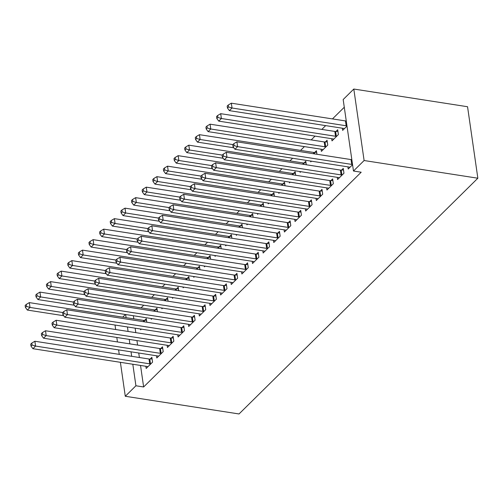 <?xml version="1.0" encoding="UTF-8"?>
<svg xmlns="http://www.w3.org/2000/svg" width="503" height="503" viewBox="0 0 503 503"><rect width="100%" height="100%" fill="white"/><g stroke="black" fill="none" stroke-linecap="round" stroke-linejoin="round"><path stroke-width="0.75" d="M344.285 107.246L332.464 118.915M325.674 125.618L321.832 129.409M315.041 136.112L311.2 139.909M304.409 146.612L300.568 150.403M292.614 158.25L289.935 160.897M281.982 168.75L279.303 171.397M271.35 179.244L268.665 181.891M260.717 189.738L258.033 192.385M250.079 200.238L247.401 202.885M239.447 210.732L236.768 213.379M228.815 221.226L226.136 223.873M218.183 231.726L215.504 234.373M207.55 242.22L204.866 244.867M196.918 252.713L194.233 255.361M186.286 263.214L183.601 265.861M175.648 273.707L172.969 276.354M165.015 284.201L162.337 286.848M154.383 294.701L151.705 297.348M143.751 305.195L141.066 307.842M343.172 99.537L353.804 89.037L467.551 106.73L477.85 178.219L239.032 413.963L125.285 396.27L135.917 385.776L143.632 386.97L361.185 172.221L353.477 171.026L343.172 99.537M122.726 317.142L125.404 314.494M331.697 138.702L332.011 140.878L338.393 134.584L337.695 129.749L335.973 131.453M337.268 177.345L337.582 179.521L343.964 173.227L343.266 168.392L341.543 170.096M310.628 161.054L310.747 161.872L311.445 161.18M314.708 152.44L316.431 150.743L316.94 154.276M316.003 198.339L316.318 200.515L322.693 194.215L322.002 189.386L320.279 191.083M289.363 182.048L289.483 182.866L290.181 182.174M293.444 173.434L295.167 171.737L295.676 175.27M294.733 219.333L295.047 221.509L301.429 215.209L300.731 210.38L299.008 212.077M268.099 203.036L268.212 203.853L268.916 203.168M272.18 194.428L273.896 192.731L274.405 196.258M273.469 240.321L273.783 242.496L280.165 236.203L279.467 231.374L277.744 233.071M246.828 224.03L246.948 224.847L247.646 224.156M250.909 215.416L252.632 213.718L253.141 217.252M252.204 261.315L252.519 263.49L258.894 257.19L258.202 252.361L256.48 254.059M225.564 245.024L225.684 245.841L226.381 245.15M229.645 236.41L231.367 234.712L231.877 238.246M230.934 282.309L231.248 284.484L237.63 278.184L236.932 273.355L235.215 275.053M204.3 266.012L204.413 266.835L205.117 266.144M208.38 257.404L210.097 255.706L210.606 259.234M209.669 303.303L209.984 305.472L216.365 299.178L215.668 294.349L213.945 296.047M183.029 287.006L183.149 287.823L183.846 287.131M187.11 278.398L188.832 276.694L189.342 280.228M188.405 324.29L188.719 326.466L195.095 320.172L194.403 315.337L192.68 317.041M161.765 307.999L161.884 308.817L162.582 308.125M165.845 299.386L167.568 297.688L168.077 301.222M167.141 345.284L167.449 347.46L173.831 341.16L173.133 336.331L171.416 338.029M140.5 328.993L140.614 329.811L141.318 329.119M144.581 320.38L146.298 318.682L146.807 322.216M145.87 366.278L146.184 368.454L152.566 362.154L151.868 357.325L150.146 359.023M133.364 315.733L133.817 318.864M135.156 328.157L135.804 332.653M136.948 340.588L137.596 345.077M138.74 353.018L139.388 357.507M140.532 365.442L143.632 386.97M156.502 355.778L156.817 357.954L163.198 351.66L162.5 346.825L160.778 348.529M151.133 318.493L151.252 319.311L151.95 318.619M155.213 309.886L156.936 308.182L157.445 311.715M177.773 334.791L178.087 336.966L184.463 330.666L183.771 325.837L182.048 327.535M172.397 297.499L172.516 298.323L173.214 297.631M176.478 288.892L178.2 287.194L178.71 290.721M199.037 313.797L199.351 315.972L205.733 309.672L205.035 304.843L203.313 306.541M193.661 276.512L193.781 277.329L194.479 276.637M197.742 267.898L199.465 266.2L199.974 269.734M220.301 292.803L220.616 294.978L226.998 288.684L226.3 283.849L224.577 285.547M214.932 255.518L215.051 256.335L215.749 255.643M219.012 246.91L220.729 245.206L221.238 248.74M241.572 271.809L241.88 273.984L248.262 267.69L247.564 262.862L245.848 264.559M236.196 234.524L236.316 235.341L237.014 234.656M240.277 225.916L242 224.219L242.509 227.746M262.836 250.821L263.151 252.996L269.526 246.696L268.835 241.868L267.112 243.565M257.461 213.536L257.58 214.353L258.278 213.662M261.541 204.922L263.264 203.225L263.773 206.758M284.101 229.827L284.415 232.002L290.797 225.702L290.099 220.874L288.376 222.571M278.731 192.542L278.844 193.359L279.549 192.668M282.812 183.928L284.528 182.231L285.038 185.764M305.371 208.833L305.679 211.009L312.061 204.715L311.363 199.88L309.647 201.584M299.995 171.548L300.115 172.366L300.813 171.674M304.076 162.941L305.799 161.237L306.308 164.77M326.636 187.845L326.95 190.021L333.326 183.721L332.634 178.892L330.911 180.59M321.065 149.202L321.379 151.378L327.761 145.078L327.063 140.249L325.34 141.947M347.9 166.851L348.214 169.027L352.565 164.733M342.336 128.208L342.644 130.384L347.001 126.09M353.804 89.037L364.109 160.526L353.477 171.026M364.109 160.526L477.85 178.219M125.656 314.532L126.102 317.663M127.448 326.963L128.089 331.452M129.233 339.387L129.881 343.882M131.025 351.817L131.673 356.306M132.817 364.247L135.917 385.776M115.024 325.026L115.665 329.522M116.809 337.456L117.457 341.946M118.601 349.887L119.249 354.376M120.393 362.311L125.285 396.27M149.699 363.832L149.007 359.004L34.877 341.254L35.575 346.083L149.699 363.832A2.219 1.056 171.8 0 0 150.498 363.87L150.843 363.851M32.06 345.033L31.783 343.096L30.721 344.146L30.997 346.083L32.06 345.033L35.575 346.083L32.915 348.705L147.046 366.461A2.219 1.056 171.8 0 1 147.687 366.649L147.907 366.75M149.007 359.004A2.219 1.056 171.8 0 0 149.8 359.041L152.101 358.922M34.877 341.254L31.783 343.096M30.997 346.083L32.915 348.705M146.53 320.279L144.235 320.398A2.219 1.056 -8.2 0 1 143.437 320.361L29.306 302.611L30.004 307.44L27.344 310.062L63.724 315.721M62.749 312.533L30.004 307.44L26.489 306.39L26.213 304.453L25.15 305.503L25.427 307.44L26.489 306.39M27.344 310.062L25.427 307.44M26.213 304.453L29.306 302.611M160.338 353.339L159.64 348.51L45.509 330.754L46.207 335.589L160.338 353.339A2.219 1.056 171.8 0 0 161.13 353.376L161.476 353.358M42.692 334.533L42.415 332.602L41.353 333.652L41.63 335.583L42.692 334.533L46.207 335.589L43.547 338.211L157.678 355.961A2.219 1.056 171.8 0 1 158.319 356.149L158.539 356.256M159.64 348.51A2.219 1.056 171.8 0 0 160.432 348.541L162.733 348.422M45.509 330.754L42.415 332.602M41.63 335.583L43.547 338.211M170.97 342.845L170.272 338.01L56.141 320.26L56.839 325.089L170.97 342.845A2.219 1.056 171.8 0 0 171.762 342.876L172.108 342.857M53.324 324.039L53.048 322.109L51.985 323.159L52.262 325.089L53.324 324.039L56.839 325.089L54.179 327.717L168.31 345.467A2.219 1.056 171.8 0 1 168.951 345.655L169.171 345.762M170.272 338.01A2.219 1.056 171.8 0 0 171.07 338.047L173.365 337.928M56.141 320.26L53.048 322.109M52.262 325.089L54.179 327.717M157.162 309.779L154.867 309.898A2.219 1.056 -8.2 0 1 154.069 309.867L39.938 292.111L40.636 296.946L37.977 299.568L74.356 305.227M73.381 302.039L40.636 296.946L37.128 295.89L36.845 293.959L35.782 295.01L36.059 296.94L37.128 295.89M37.977 299.568L36.059 296.94M36.845 293.959L39.938 292.111M167.795 299.285L165.5 299.404A2.219 1.056 -8.2 0 1 164.701 299.367L50.577 281.617L51.268 286.446L48.615 289.074L84.988 294.727M84.014 291.539L51.268 286.446L47.76 285.396L47.477 283.466L46.414 284.516L46.697 286.446L47.76 285.396M48.615 289.074L46.697 286.446M47.477 283.466L50.577 281.617M181.602 332.345L180.904 327.516L66.773 309.766L67.471 314.595L181.602 332.345A2.219 1.056 171.8 0 0 182.4 332.382L182.74 332.364M63.963 313.545L63.68 311.609L62.617 312.659L62.894 314.589L63.963 313.545L67.471 314.595L64.812 317.217L178.942 334.973A2.219 1.056 171.8 0 1 179.584 335.155L179.804 335.262M180.904 327.516A2.219 1.056 171.8 0 0 181.702 327.554L183.997 327.434M66.773 309.766L63.68 311.609M62.894 314.589L64.812 317.217M192.234 321.851L191.536 317.022L77.412 299.266L78.103 304.095L192.234 321.851A2.219 1.056 171.8 0 0 193.033 321.889L193.378 321.87M74.595 303.045L74.312 301.115L73.249 302.165L73.532 304.095L74.595 303.045L78.103 304.095L75.45 306.723L189.574 324.473A2.219 1.056 171.8 0 1 190.216 324.661L190.436 324.768M191.536 317.022A2.219 1.056 171.8 0 0 192.335 317.053L194.63 316.934M77.412 299.266L74.312 301.115M73.532 304.095L75.45 306.723M178.427 288.791L176.132 288.911A2.219 1.056 -8.2 0 1 175.333 288.873L61.209 271.123L61.907 275.952L59.247 278.574L95.62 284.233M94.646 281.045L61.907 275.952L58.392 274.902L58.115 272.966L57.046 274.016L57.329 275.952L58.392 274.902M59.247 278.574L57.329 275.952M58.115 272.966L61.209 271.123M189.065 278.291L186.764 278.411A2.219 1.056 -8.2 0 1 185.972 278.379L71.841 260.623L72.539 265.458L69.879 268.08L106.252 273.739M105.278 270.551L72.539 265.458L69.024 264.402L68.748 262.472L67.685 263.522L67.962 265.452L69.024 264.402M69.879 268.08L67.962 265.452M68.748 262.472L71.841 260.623M202.866 311.357L202.168 306.522L88.044 288.772L88.735 293.601L202.866 311.357A2.219 1.056 171.8 0 0 203.665 311.388L204.011 311.37M85.227 292.551L84.95 290.621L83.882 291.665L84.164 293.601L85.227 292.551L88.735 293.601L86.082 296.223L200.207 313.979A2.219 1.056 171.8 0 1 200.854 314.168L201.074 314.274M202.168 306.522A2.219 1.056 171.8 0 0 202.967 306.56L205.262 306.44M88.044 288.772L84.95 290.621M84.164 293.601L86.082 296.223M199.697 267.797L197.396 267.917A2.219 1.056 -8.2 0 1 196.604 267.879L82.473 250.129L83.171 254.958L80.511 257.58L116.885 263.239M115.91 260.051L83.171 254.958L79.656 253.908L79.38 251.978L78.317 253.028L78.594 254.958L79.656 253.908M80.511 257.58L78.594 254.958M79.38 251.978L82.473 250.129M213.498 300.857L212.807 296.028L98.676 278.278L99.374 283.107L213.498 300.857A2.219 1.056 171.8 0 0 214.297 300.895L214.643 300.876M95.859 282.057L95.583 280.121L94.52 281.171L94.797 283.101L95.859 282.057L99.374 283.107L96.714 285.729L210.845 303.485A2.219 1.056 171.8 0 1 211.486 303.667L211.706 303.774M212.807 296.028A2.219 1.056 171.8 0 0 213.599 296.066L215.9 295.946M98.676 278.278L95.583 280.121M94.797 283.101L96.714 285.729M210.329 257.303L208.035 257.423A2.219 1.056 -8.2 0 1 207.236 257.385L93.105 239.635L93.803 244.464L91.144 247.086L127.523 252.745M126.549 249.557L93.803 244.464L90.288 243.414L90.012 241.478L88.949 242.528L89.226 244.458L90.288 243.414M91.144 247.086L89.226 244.458M90.012 241.478L93.105 239.635M224.131 290.363L223.439 285.534L109.308 267.778L110.006 272.607L224.131 290.363A2.219 1.056 171.8 0 0 224.929 290.401L225.275 290.382M106.491 271.557L106.215 269.627L105.152 270.677L105.429 272.607L106.491 271.557L110.006 272.607L107.346 275.235L221.477 292.985A2.219 1.056 171.8 0 1 222.119 293.174L222.339 293.28M223.439 285.534A2.219 1.056 171.8 0 0 224.231 285.566L226.532 285.446M109.308 267.778L106.215 269.627M105.429 272.607L107.346 275.235M234.769 279.863L234.071 275.034L119.94 257.284L120.638 262.113L234.769 279.863A2.219 1.056 171.8 0 0 235.561 279.901L235.907 279.882M117.124 261.063L116.847 259.133L115.784 260.177L116.061 262.113L117.124 261.063L120.638 262.113L117.979 264.735L232.109 282.491A2.219 1.056 171.8 0 1 232.751 282.68L232.971 282.787M234.071 275.034A2.219 1.056 171.8 0 0 234.87 275.072L237.165 274.952M119.94 257.284L116.847 259.133M116.061 262.113L117.979 264.735M245.401 269.369L244.703 264.54L130.573 246.784L131.27 251.619L245.401 269.369A2.219 1.056 171.8 0 0 246.193 269.407L246.539 269.388M127.756 250.563L127.479 248.633L126.416 249.683L126.693 251.613L127.756 250.563L131.27 251.619L128.611 254.241L242.742 271.991A2.219 1.056 171.8 0 1 243.383 272.18L243.603 272.286M244.703 264.54A2.219 1.056 171.8 0 0 245.502 264.578L247.797 264.459M130.573 246.784L127.479 248.633M126.693 251.613L128.611 254.241M256.033 258.875L255.335 254.046L141.211 236.291L141.903 241.119L256.033 258.875A2.219 1.056 171.8 0 0 256.832 258.913L257.178 258.894M138.394 240.069L138.111 238.139L137.049 239.189L137.325 241.119L138.394 240.069L141.903 241.119L139.243 243.748L253.374 261.497A2.219 1.056 171.8 0 1 254.015 261.686L254.235 261.793M255.335 254.046A2.219 1.056 171.8 0 0 256.134 254.078L258.429 253.958M141.211 236.291L138.111 238.139M137.325 241.119L139.243 243.748M266.665 248.375L265.968 243.546L151.843 225.797L152.535 230.626L266.665 248.375A2.219 1.056 171.8 0 0 267.464 248.413L267.81 248.394M149.026 229.575L148.743 227.639L147.681 228.689L147.964 230.626L149.026 229.575L152.535 230.626L149.881 233.247L264.006 251.003A2.219 1.056 171.8 0 1 264.653 251.192L264.874 251.299M265.968 243.546A2.219 1.056 171.8 0 0 266.766 243.584L269.061 243.465M151.843 225.797L148.743 227.639M147.964 230.626L149.881 233.247M277.298 237.881L276.606 233.052L162.475 215.297L163.173 220.132L277.298 237.881A2.219 1.056 171.8 0 0 278.096 237.919L278.442 237.9M159.658 219.075L159.382 217.145L158.319 218.195L158.596 220.125L159.658 219.075L163.173 220.132L160.514 222.754L274.638 240.503A2.219 1.056 171.8 0 1 275.286 240.692L275.506 240.799M276.606 233.052A2.219 1.056 171.8 0 0 277.398 233.09L279.699 232.971M162.475 215.297L159.382 217.145M158.596 220.125L160.514 222.754M287.93 227.387L287.238 222.552L173.107 204.803L173.805 209.632L287.93 227.387A2.219 1.056 171.8 0 0 288.728 227.419L289.074 227.406M170.291 208.582L170.014 206.651L168.951 207.701L169.228 209.632L170.291 208.582L173.805 209.632L171.146 212.26L285.276 230.009A2.219 1.056 171.8 0 1 285.918 230.198L286.138 230.305M287.238 222.552A2.219 1.056 171.8 0 0 288.03 222.59L290.332 222.471M173.107 204.803L170.014 206.651M169.228 209.632L171.146 212.26M220.962 246.803L218.667 246.923A2.219 1.056 -8.2 0 1 217.868 246.891L103.737 229.135L104.435 233.964L101.776 236.592L138.155 242.251M137.181 239.057L104.435 233.964L100.921 232.914L100.644 230.984L99.581 232.034L99.858 233.964L100.921 232.914M101.776 236.592L99.858 233.964M100.644 230.984L103.737 229.135M231.594 236.309L229.299 236.429A2.219 1.056 -8.2 0 1 228.5 236.391L114.376 218.642L115.068 223.47L112.414 226.092L148.787 231.751M147.813 228.563L115.068 223.47L111.559 222.42L111.276 220.49L110.214 221.534L110.497 223.47L111.559 222.42M112.414 226.092L110.497 223.47M111.276 220.49L114.376 218.642M242.226 225.816L239.931 225.935A2.219 1.056 -8.2 0 1 239.132 225.897L125.008 208.148L125.7 212.976L123.046 215.598L159.42 221.257M158.445 218.069L125.7 212.976L122.191 211.92L121.915 209.99L120.846 211.04L121.129 212.97L122.191 211.92M123.046 215.598L121.129 212.97M121.915 209.99L125.008 208.148M252.864 215.315L250.563 215.435A2.219 1.056 -8.2 0 1 249.771 215.403L135.64 197.648L136.338 202.476L133.679 205.105L170.052 210.763M169.077 207.569L136.338 202.476L132.823 201.426L132.547 199.496L131.484 200.546L131.761 202.476L132.823 201.426M133.679 205.105L131.761 202.476M132.547 199.496L135.64 197.648M263.497 204.822L261.195 204.941A2.219 1.056 -8.2 0 1 260.403 204.903L146.272 187.154L146.97 191.983L144.311 194.604L180.684 200.263M179.709 197.075L146.97 191.983L143.456 190.933L143.179 188.996L142.116 190.046L142.393 191.983L143.456 190.933M144.311 194.604L142.393 191.983M143.179 188.996L146.272 187.154M274.129 194.328L271.834 194.447A2.219 1.056 -8.2 0 1 271.035 194.41L156.905 176.654L157.602 181.489L154.943 184.111L191.316 189.769M190.348 186.582L157.602 181.489L154.088 180.432L153.811 178.502L152.749 179.552L153.025 181.482L154.088 180.432M154.943 184.111L153.025 181.482M153.811 178.502L156.905 176.654M284.761 183.828L282.466 183.947A2.219 1.056 -8.2 0 1 281.667 183.916L167.537 166.16L168.235 170.989L165.575 173.617L201.954 179.275M200.98 176.081L168.235 170.989L164.72 169.939L164.443 168.008L163.381 169.058L163.657 170.989L164.72 169.939M165.575 173.617L163.657 170.989M164.443 168.008L167.537 166.16M298.568 216.887L297.87 212.059L183.74 194.309L184.438 199.138L298.568 216.887A2.219 1.056 171.8 0 0 299.36 216.925L299.706 216.906M180.923 198.088L180.646 196.151L179.584 197.201L179.86 199.138L180.923 198.088L184.438 199.138L181.778 201.76L295.909 219.515A2.219 1.056 171.8 0 1 296.55 219.704L296.77 219.805M297.87 212.059A2.219 1.056 171.8 0 0 298.669 212.096L300.964 211.977M183.74 194.309L180.646 196.151M179.86 199.138L181.778 201.76M295.393 173.334L293.098 173.453A2.219 1.056 -8.2 0 1 292.3 173.416L178.175 155.666L178.867 160.495L176.207 163.117L212.587 168.775M211.612 165.588L178.867 160.495L175.358 159.445L175.075 157.508L174.013 158.558L174.29 160.495L175.358 159.445M176.207 163.117L174.29 160.495M175.075 157.508L178.175 155.666M309.2 206.393L308.502 201.565L194.372 183.809L195.07 188.644L309.2 206.393A2.219 1.056 171.8 0 0 309.993 206.431L310.338 206.412M191.555 187.588L191.278 185.657L190.216 186.707L190.492 188.638L191.555 187.588L195.07 188.644L192.41 191.266L306.541 209.015A2.219 1.056 171.8 0 1 307.182 209.204L307.402 209.311M308.502 201.565A2.219 1.056 171.8 0 0 309.301 201.602L311.596 201.483M194.372 183.809L191.278 185.657M190.492 188.638L192.41 191.266M306.025 162.84L303.73 162.959A2.219 1.056 -8.2 0 1 302.932 162.922L188.807 145.166L189.499 150.001L186.846 152.623L223.219 158.282M222.244 155.094L189.499 150.001L185.991 148.945L185.708 147.014L184.645 148.064L184.928 149.995L185.991 148.945M186.846 152.623L184.928 149.995M185.708 147.014L188.807 145.166M319.833 195.9L319.135 191.065L205.004 173.315L205.702 178.144L319.833 195.9A2.219 1.056 171.8 0 0 320.631 195.931L320.977 195.919M202.193 177.094L201.91 175.163L200.848 176.213L201.125 178.144L202.193 177.094L205.702 178.144L203.042 180.772L317.173 198.522A2.219 1.056 171.8 0 1 317.814 198.71L318.034 198.817M319.135 191.065A2.219 1.056 171.8 0 0 319.933 191.102L322.228 190.983M205.004 173.315L201.91 175.163M201.125 178.144L203.042 180.772M316.664 152.34L314.362 152.459A2.219 1.056 -8.2 0 1 313.57 152.422L199.44 134.672L200.137 139.501L197.478 142.129L233.851 147.788M232.876 144.594L200.137 139.501L196.623 138.451L196.346 136.52L195.283 137.571L195.56 139.501L196.623 138.451M197.478 142.129L195.56 139.501M196.346 136.52L199.44 134.672M330.465 185.4L329.767 180.571L215.642 162.821L216.334 167.65L330.465 185.4A2.219 1.056 171.8 0 0 331.263 185.437L331.609 185.418M212.826 166.6L212.543 164.663L211.48 165.713L211.763 167.65L212.826 166.6L216.334 167.65L213.681 170.272L327.805 188.028A2.219 1.056 171.8 0 1 328.446 188.216L328.666 188.317M329.767 180.571A2.219 1.056 171.8 0 0 330.565 180.608L332.86 180.489M215.642 162.821L212.543 164.663M211.763 167.65L213.681 170.272M327.296 141.846L324.995 141.965A2.219 1.056 -8.2 0 1 324.202 141.928L210.072 124.178L210.77 129.007L208.11 131.629L322.241 149.385A2.219 1.056 -8.2 0 1 322.882 149.573L323.102 149.674M326.038 146.775L325.692 146.794A2.219 1.056 -8.2 0 1 324.894 146.757L210.77 129.007L207.255 127.957L206.978 126.02L205.916 127.07L206.192 129.007L207.255 127.957M208.11 131.629L206.192 129.007M206.978 126.02L210.072 124.178M341.097 174.906L340.399 170.077L226.275 152.321L226.972 157.156L341.097 174.906A2.219 1.056 171.8 0 0 341.895 174.943L342.241 174.925M223.458 156.1L223.181 154.169L222.112 155.22L222.395 157.15L223.458 156.1L226.972 157.156L224.313 159.778L338.437 177.528A2.219 1.056 171.8 0 1 339.085 177.716L339.305 177.823M340.399 170.077A2.219 1.056 171.8 0 0 341.197 170.108L343.492 169.989M226.275 152.321L223.181 154.169M222.395 157.15L224.313 159.778M337.928 131.352L335.633 131.472A2.219 1.056 -8.2 0 1 334.835 131.434L220.704 113.678L221.402 118.513L218.742 121.135L332.873 138.885A2.219 1.056 -8.2 0 1 333.514 139.073L333.734 139.18M336.67 136.282L336.325 136.3A2.219 1.056 -8.2 0 1 335.532 136.263L221.402 118.513L217.887 117.457L217.61 115.527L216.548 116.577L216.824 118.507L217.887 117.457M218.742 121.135L216.824 118.507M217.61 115.527L220.704 113.678M351.729 164.412L351.037 159.577L236.907 141.827L237.605 146.656L351.729 164.412A2.219 1.056 171.8 0 0 352.528 164.443M234.09 145.606L233.813 143.676L232.751 144.726L233.027 146.656L234.09 145.606L237.605 146.656L234.945 149.284L349.076 167.034A2.219 1.056 171.8 0 1 349.717 167.222L349.937 167.329M351.037 159.577A2.219 1.056 171.8 0 0 351.83 159.614M236.907 141.827L233.813 143.676M233.027 146.656L234.945 149.284M346.259 120.972A2.219 1.056 -8.2 0 1 345.467 120.934L231.336 103.184L232.034 108.013L229.374 110.641L343.505 128.391A2.219 1.056 -8.2 0 1 344.146 128.579L344.366 128.686M346.957 125.8A2.219 1.056 -8.2 0 1 346.165 125.769L232.034 108.013L228.519 106.963L228.243 105.033L227.18 106.083L227.457 108.013L228.519 106.963M229.374 110.641L227.457 108.013M228.243 105.033L231.336 103.184M150.498 363.87L149.8 359.041M144.235 320.398L144.443 321.845M143.437 320.361L143.632 321.719M161.13 353.376L160.432 348.541M171.762 342.876L171.07 338.047M154.867 309.898L155.075 311.351M154.069 309.867L154.264 311.225M165.5 299.404L165.707 300.851M164.701 299.367L164.896 300.725M182.4 332.382L181.702 327.554M193.033 321.889L192.335 317.053M176.132 288.911L176.339 290.357M175.333 288.873L175.534 290.231M186.764 278.411L186.971 279.863M185.972 278.379L186.167 279.737M203.665 311.388L202.967 306.56M197.396 267.917L197.61 269.363M196.604 267.879L196.799 269.237M214.297 300.895L213.599 296.066M208.035 257.423L208.242 258.869M207.236 257.385L207.431 258.743M224.929 290.401L224.231 285.566M235.561 279.901L234.87 275.072M246.193 269.407L245.502 264.578M256.832 258.913L256.134 254.078M267.464 248.413L266.766 243.584M278.096 237.919L277.398 233.09M288.728 227.419L288.03 222.59M218.667 246.923L218.874 248.369M217.868 246.891L218.063 248.243M229.299 236.429L229.506 237.875M228.5 236.391L228.695 237.749M239.931 225.935L240.138 227.381M239.132 225.897L239.334 227.255M250.563 215.435L250.771 216.881M249.771 215.403L249.966 216.755M261.195 204.941L261.409 206.387M260.403 204.903L260.598 206.261M271.834 194.447L272.041 195.893M271.035 194.41L271.23 195.768M282.466 183.947L282.673 185.393M281.667 183.916L281.862 185.267M299.36 216.925L298.669 212.096M293.098 173.453L293.306 174.899M292.3 173.416L292.495 174.774M309.993 206.431L309.301 201.602M303.73 162.959L303.938 164.406M302.932 162.922L303.127 164.28M320.631 195.931L319.933 191.102M314.362 152.459L314.57 153.905M313.57 152.422L313.765 153.78M331.263 185.437L330.565 180.608M324.995 141.965L325.692 146.794M324.202 141.928L324.894 146.757M341.895 174.943L341.197 170.108M335.633 131.472L336.325 136.3M334.835 131.434L335.532 136.263M345.467 120.934L346.165 125.769"/></g></svg>

